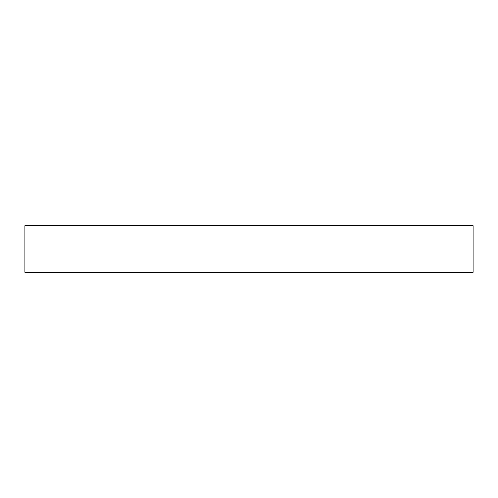 <?xml version="1.0" encoding="UTF-8"?>
<svg xmlns="http://www.w3.org/2000/svg" width="498" height="498" viewBox="0 0 498 498"><rect width="100%" height="100%" fill="white"/><g stroke="black" fill="none" stroke-linecap="round" stroke-linejoin="round"><path stroke-width="0.75" d="M473.1 225.681L24.9 225.681L24.9 272.319L473.1 272.319L473.1 225.681"/></g></svg>

